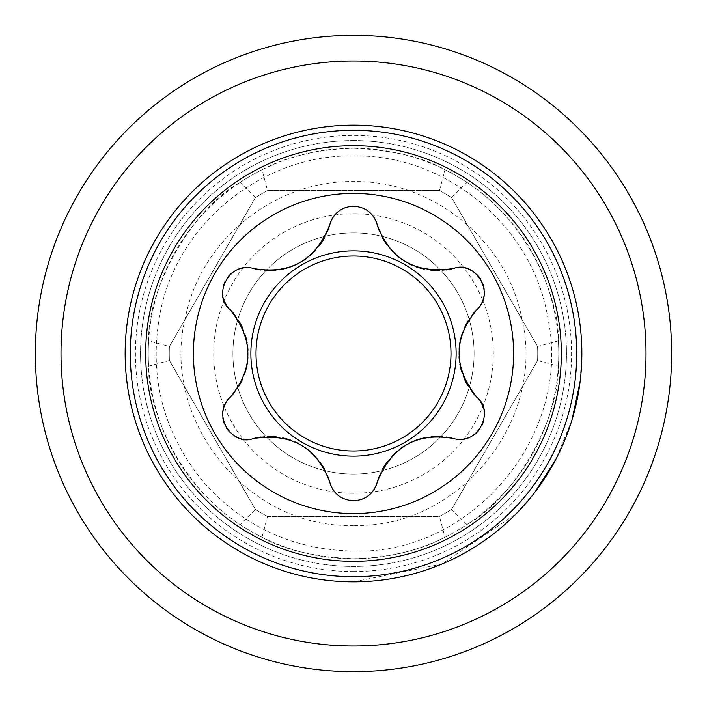<?xml version="1.0" encoding="UTF-8"?>
<svg xmlns="http://www.w3.org/2000/svg" width="707" height="707" viewBox="0 0 707 707"><rect width="100%" height="100%" fill="white"/><g stroke="black" fill="none" stroke-linecap="round" stroke-linejoin="round"><path stroke-width="0.53" stroke-dasharray="3.54 2.65" d="M331 485.868A24.436 24.436 0 0 0 331.822 487.618M334.711 491.966A24.436 24.436 0 0 0 338.503 495.634M343.098 498.453A24.436 24.436 0 0 0 348.259 500.203M353.5 500.777A24.436 24.436 0 0 0 357.848 500.379M358.776 500.194A24.436 24.436 0 0 0 362.488 499.062M363.849 498.479A24.436 24.436 0 0 0 368.418 495.695M372.227 492.037A24.436 24.436 0 0 0 373.199 490.799M261.104 436.997A62.605 62.605 0 0 1 268.333 436.449M276.207 436.802A62.605 62.605 0 0 1 283.436 438.013M290.904 440.214A62.605 62.605 0 0 1 295.252 441.99M297.974 443.298A62.605 62.605 0 0 1 304.399 447.08M310.523 451.773A62.605 62.605 0 0 1 311.257 452.418M315.879 457.022A62.605 62.605 0 0 1 320.412 462.643M324.442 469.086A62.605 62.605 0 0 1 327.465 475.466M229.802 397.679A24.436 24.436 0 0 0 226.373 402M224.084 406.781A24.436 24.436 0 0 0 223.88 407.373M222.846 412.101A24.436 24.436 0 0 0 222.855 417.793M224.137 423.228A24.436 24.436 0 0 0 226.682 428.309M230.005 432.357A24.436 24.436 0 0 0 234.035 435.556M238.462 437.766A24.436 24.436 0 0 0 243.429 439.074M248.29 439.33A24.436 24.436 0 0 0 253.398 438.534M234.989 315.234A62.605 62.605 0 0 1 239.081 321.217M242.713 328.207A62.605 62.605 0 0 1 245.276 335.074M247.097 342.648A62.605 62.605 0 0 1 247.742 347.305M247.971 350.318A62.605 62.605 0 0 1 247.901 357.769M246.902 365.422A62.605 62.605 0 0 1 246.708 366.376M245.037 372.677A62.605 62.605 0 0 1 242.43 379.412M238.869 386.137A62.605 62.605 0 0 1 234.857 391.934M253.398 268.466A24.436 24.436 0 0 0 247.927 267.661M242.651 268.059A24.436 24.436 0 0 0 242.033 268.183M237.419 269.65A24.436 24.436 0 0 0 232.497 272.504M228.441 276.331A24.436 24.436 0 0 0 225.303 281.077M223.456 285.982A24.436 24.436 0 0 0 222.705 291.063M223.005 296.012A24.436 24.436 0 0 0 224.358 300.961M226.567 305.3A24.436 24.436 0 0 0 229.802 309.321M327.385 231.737A62.605 62.605 0 0 1 324.248 238.268M320.006 244.905A62.605 62.605 0 0 1 315.34 250.561M309.701 255.925A62.605 62.605 0 0 1 305.99 258.806M303.489 260.512A62.605 62.605 0 0 1 297.011 264.179M289.879 267.149A62.605 62.605 0 0 1 288.96 267.458M282.659 269.155A62.605 62.605 0 0 1 275.527 270.268M267.926 270.542A62.605 62.605 0 0 1 260.892 269.977M376 221.132A24.436 24.436 0 0 0 375.178 219.382M372.289 215.034A24.436 24.436 0 0 0 368.497 211.366M363.902 208.547A24.436 24.436 0 0 0 358.741 206.798M353.5 206.223A24.436 24.436 0 0 0 349.152 206.621M348.224 206.806A24.436 24.436 0 0 0 344.512 207.938M343.151 208.521A24.436 24.436 0 0 0 338.582 211.305M334.773 214.963A24.436 24.436 0 0 0 333.801 216.201M445.896 270.003A62.605 62.605 0 0 1 438.667 270.551M430.793 270.198A62.605 62.605 0 0 1 423.564 268.987M416.096 266.786A62.605 62.605 0 0 1 411.748 265.01M409.026 263.702A62.605 62.605 0 0 1 402.601 259.92M396.477 255.227A62.605 62.605 0 0 1 395.743 254.582M391.121 249.978A62.605 62.605 0 0 1 386.588 244.357M382.558 237.914A62.605 62.605 0 0 1 379.535 231.534M477.198 309.321A24.436 24.436 0 0 0 480.627 305M482.916 300.219A24.436 24.436 0 0 0 483.12 299.627M484.154 294.899A24.436 24.436 0 0 0 484.145 289.207M482.863 283.772A24.436 24.436 0 0 0 480.318 278.691M476.995 274.643A24.436 24.436 0 0 0 472.965 271.444M468.538 269.234A24.436 24.436 0 0 0 463.571 267.926M458.71 267.67A24.436 24.436 0 0 0 453.602 268.466M472.011 391.766A62.605 62.605 0 0 1 467.919 385.783M464.287 378.793A62.605 62.605 0 0 1 461.724 371.926M459.904 364.352A62.605 62.605 0 0 1 459.258 359.695M459.029 356.682A62.605 62.605 0 0 1 459.099 349.231M460.098 341.578A62.605 62.605 0 0 1 460.292 340.624M461.963 334.323A62.605 62.605 0 0 1 464.57 327.588M468.131 320.863A62.605 62.605 0 0 1 472.143 315.066M453.602 438.534A24.436 24.436 0 0 0 459.073 439.339M464.349 438.941A24.436 24.436 0 0 0 464.967 438.817M469.581 437.35A24.436 24.436 0 0 0 474.503 434.496M478.559 430.669A24.436 24.436 0 0 0 481.697 425.923M483.544 421.019A24.436 24.436 0 0 0 484.295 415.937M483.995 410.988A24.436 24.436 0 0 0 482.642 406.039M480.433 401.7A24.436 24.436 0 0 0 477.198 397.679M379.615 475.263A62.605 62.605 0 0 1 382.752 468.732M386.994 462.095A62.605 62.605 0 0 1 391.66 456.439M397.299 451.075A62.605 62.605 0 0 1 401.01 448.194M403.511 446.488A62.605 62.605 0 0 1 409.989 442.821M417.121 439.851A62.605 62.605 0 0 1 418.04 439.542M424.341 437.845A62.605 62.605 0 0 1 431.473 436.732M439.074 436.458A62.605 62.605 0 0 1 446.108 437.023M250.87 353.5A102.63 102.63 0 0 0 353.5 456.13A102.63 102.63 0 0 0 456.13 353.5A102.63 102.63 0 0 0 353.5 250.87A102.63 102.63 0 0 0 250.87 353.5M353.5 130.282A223.218 223.218 0 0 0 130.282 353.5A223.218 223.218 0 0 0 353.5 576.718A223.218 223.218 0 0 0 576.718 353.5A223.218 223.218 0 0 0 353.5 130.282A223.218 223.218 0 0 0 130.282 353.5A223.218 223.218 0 0 0 353.5 576.718A223.218 223.218 0 0 0 576.718 353.5A223.218 223.218 0 0 0 353.5 130.282A223.218 223.218 0 0 0 130.282 353.5A223.218 223.218 0 0 0 353.5 576.718A223.218 223.218 0 0 0 576.718 353.5A223.218 223.218 0 0 0 353.5 130.282A223.218 223.218 0 0 0 130.282 353.5A223.218 223.218 0 0 0 353.5 576.718A223.218 223.218 0 0 0 576.718 353.5A223.218 223.218 0 0 0 353.5 130.282M262.032 169.751A205.26 205.26 0 0 0 240.106 182.406L255.395 197.58A184.218 184.218 0 0 1 267.52 190.581L439.48 190.581A184.218 184.218 0 0 1 451.605 197.58L537.585 346.501L451.605 197.58A184.218 184.218 0 0 0 439.48 190.581L267.52 190.581L262.032 169.751C286.874 156.53 317.363 149.363 353.5 148.24A205.26 205.26 0 0 0 148.24 353.5A205.26 205.26 0 0 0 353.5 558.76A205.26 205.26 0 0 0 558.76 353.5A205.26 205.26 0 0 0 353.5 148.24C392.747 150.043 423.237 157.21 444.968 169.751L439.48 190.581A184.218 184.218 0 0 1 451.605 197.58L466.894 182.406C531.903 224.296 559.635 303.383 558.371 340.836L537.585 346.501A184.218 184.218 0 0 1 537.585 360.499L558.371 366.164C559.484 419.878 514.086 498.665 466.894 524.594L451.605 509.42A184.218 184.218 0 0 1 439.48 516.419L444.968 537.249C420.126 550.47 389.637 557.637 353.5 558.76C314.253 556.957 283.763 549.79 262.032 537.249L267.52 516.419A184.218 184.218 0 0 1 255.395 509.42L169.415 360.499A184.218 184.218 0 0 1 169.415 346.501L255.395 197.58A184.218 184.218 0 0 1 267.52 190.581L439.48 190.581A184.218 184.218 0 0 1 451.605 197.58L537.585 346.501A184.218 184.218 0 0 1 537.585 360.499L451.605 509.42L537.585 360.499A184.218 184.218 0 0 0 537.718 353.5A184.218 184.218 0 0 1 537.585 360.499M444.968 537.249A205.26 205.26 0 0 0 466.894 524.594M558.371 366.164A205.26 205.26 0 0 0 558.371 340.836M466.894 182.406A205.26 205.26 0 0 0 444.968 169.751M148.629 340.836A205.26 205.26 0 0 0 148.629 366.164L169.415 360.499L255.395 509.42L169.415 360.499A184.218 184.218 0 0 1 169.415 346.501L255.395 197.58A184.218 184.218 0 0 1 267.52 190.581A184.218 184.218 0 0 0 255.395 197.58L169.415 346.501L148.629 340.836C147.516 287.122 192.914 208.335 240.106 182.406M451.605 509.42A184.218 184.218 0 0 1 439.48 516.419A184.218 184.218 0 0 0 451.605 509.42A184.218 184.218 0 0 1 439.48 516.419L267.52 516.419A184.218 184.218 0 0 1 255.395 509.42L240.106 524.594C175.097 482.704 147.365 403.617 148.629 366.164M240.106 524.594A205.26 205.26 0 0 0 262.032 537.249M232.912 353.5A120.588 120.588 0 0 0 353.5 474.088A120.588 120.588 0 0 0 474.088 353.5A120.588 120.588 0 0 0 353.5 232.912A120.588 120.588 0 0 0 232.912 353.5A120.588 120.588 0 0 0 353.5 474.088A120.588 120.588 0 0 0 474.088 353.5A120.588 120.588 0 0 0 353.5 232.912A120.588 120.588 0 0 0 232.912 353.5A120.588 120.588 0 0 1 353.5 232.912A120.588 120.588 0 0 1 474.088 353.5A120.588 120.588 0 0 1 353.5 474.088A120.588 120.588 0 0 1 232.912 353.5M537.585 346.501A184.218 184.218 0 0 1 537.718 353.5A184.218 184.218 0 0 0 537.585 346.501L451.605 197.58M439.48 190.581L267.52 190.581A184.218 184.218 0 0 0 255.395 197.58L169.415 346.501A184.218 184.218 0 0 0 169.415 360.499A184.218 184.218 0 0 1 169.415 346.501A184.218 184.218 0 0 0 169.415 360.499L255.395 509.42A184.218 184.218 0 0 0 267.52 516.419A184.218 184.218 0 0 1 255.395 509.42A184.218 184.218 0 0 0 267.52 516.419L439.48 516.419M493.283 353.5A139.783 139.783 0 0 0 353.5 213.717A139.783 139.783 0 0 0 213.717 353.5A139.783 139.783 0 0 0 353.5 493.283A139.783 139.783 0 0 0 493.283 353.5M450.995 353.5A97.495 97.495 0 0 0 353.5 256.005A97.495 97.495 0 0 0 256.005 353.5A97.495 97.495 0 0 0 353.5 450.995A97.495 97.495 0 0 0 450.995 353.5M534.792 492.337L516.234 513.697L441.716 564.124L353.5 581.852A228.352 228.352 0 0 1 125.148 353.5A228.352 228.352 0 0 1 353.5 125.148A228.352 228.352 0 0 1 581.852 353.5A228.352 228.352 0 0 0 353.5 125.148A228.352 228.352 0 0 0 125.148 353.5A228.352 228.352 0 0 1 353.5 125.148A228.352 228.352 0 0 1 581.852 353.5A228.352 228.352 0 0 1 353.5 581.852A228.352 228.352 0 0 1 125.148 353.5A228.352 228.352 0 0 1 353.5 125.148A228.352 228.352 0 0 1 581.852 353.5A228.352 228.352 0 0 1 353.5 581.852A228.352 228.352 0 0 1 125.148 353.5A228.352 228.352 0 0 0 353.5 581.852A228.352 228.352 0 0 0 581.852 353.5L580.093 381.745M353.5 140.543A212.957 212.957 0 0 0 140.543 353.5A212.957 212.957 0 0 0 353.5 566.457A212.957 212.957 0 0 0 566.457 353.5A212.957 212.957 0 0 0 353.5 140.543A212.957 212.957 0 0 0 140.543 353.5A212.957 212.957 0 0 0 353.5 566.457A212.957 212.957 0 0 0 566.457 353.5A212.957 212.957 0 0 0 353.5 140.543M353.5 35.35A318.15 318.15 0 0 1 671.65 353.5A318.15 318.15 0 0 1 353.5 671.65A318.15 318.15 0 0 1 35.35 353.5A318.15 318.15 0 0 1 353.5 35.35M353.5 571.583A218.083 218.083 0 0 0 571.583 353.5A218.083 218.083 0 0 0 353.5 135.417A218.083 218.083 0 0 0 135.417 353.5A218.083 218.083 0 0 0 353.5 571.583M353.5 581.852A228.352 228.352 0 0 0 581.852 353.5M353.5 61.005A292.495 292.495 0 0 1 645.995 353.5A292.495 292.495 0 0 1 353.5 645.995A292.495 292.495 0 0 1 61.005 353.5A292.495 292.495 0 0 1 353.5 61.005M353.5 525.407C247.45 529.057 159.04 418.703 185.738 316.002C201.451 239.284 275.191 180.205 353.5 181.593C432.755 180.144 507.184 240.733 521.828 318.636C546.599 420.745 458.525 528.951 353.5 525.407M353.5 155.938C262.421 154.267 176.874 223.907 160.047 313.44C148.505 376.221 162.91 432.348 203.271 481.803C243.243 526.812 293.317 549.905 353.5 551.062C471.825 554.898 572.246 435.441 548.119 319.537C533.865 227.318 446.762 154.117 353.5 155.938M571.981 419.914L555.79 459.444"/><path stroke-width="1.06" d="M353.5 513.6A160.1 160.1 0 0 1 193.4 353.5A160.1 160.1 0 0 1 353.5 193.4A160.1 160.1 0 0 1 513.6 353.5A160.1 160.1 0 0 1 353.5 513.6M379.535 231.534A62.605 62.605 0 0 1 377.087 224.287C373.402 213.072 365.537 207.054 353.5 206.223C341.534 206.983 333.669 213.001 329.913 224.287A62.605 62.605 0 0 1 327.385 231.737M260.892 269.977A62.605 62.605 0 0 1 253.398 268.466C290.391 274.943 315.896 260.22 329.913 224.287A24.436 24.436 0 0 1 333.801 216.201M253.398 268.466C229.165 261.016 212.224 295.544 229.802 309.321A62.605 62.605 0 0 1 234.989 315.234M234.857 391.934A62.605 62.605 0 0 1 229.802 397.679C253.91 368.877 253.91 339.431 229.802 309.321M229.802 397.679C211.243 414.938 232.665 446.868 253.398 438.534A62.605 62.605 0 0 1 261.104 436.997M327.465 475.466A62.605 62.605 0 0 1 329.913 482.713C317.028 447.434 291.523 432.711 253.398 438.534M331 485.868A24.436 24.436 0 0 1 329.913 482.713C333.598 493.928 341.463 499.946 353.5 500.777C365.466 500.017 373.331 493.999 377.087 482.713A62.605 62.605 0 0 1 379.615 475.263M353.5 561.323A207.823 207.823 0 0 0 561.323 353.5A207.823 207.823 0 0 0 353.5 145.677A207.823 207.823 0 0 0 145.677 353.5A207.823 207.823 0 0 0 353.5 561.323M446.108 437.023A62.605 62.605 0 0 1 453.602 438.534C416.609 432.057 391.104 446.78 377.087 482.713A24.436 24.436 0 0 1 373.199 490.799M453.602 438.534C477.835 445.984 494.776 411.456 477.198 397.679A62.605 62.605 0 0 1 472.011 391.766M472.143 315.066A62.605 62.605 0 0 1 477.198 309.321C453.09 338.123 453.09 367.569 477.198 397.679M477.198 309.321C495.757 292.062 474.335 260.132 453.602 268.466A62.605 62.605 0 0 1 445.896 270.003M376 221.132A24.436 24.436 0 0 1 377.087 224.287C389.972 259.566 415.477 274.289 453.602 268.466M331.822 487.618A24.436 24.436 0 0 0 334.711 491.966M338.503 495.634A24.436 24.436 0 0 0 343.098 498.453M348.259 500.203A24.436 24.436 0 0 0 353.5 500.777M357.848 500.379A24.436 24.436 0 0 0 358.776 500.194M362.488 499.062A24.436 24.436 0 0 0 363.849 498.479M368.418 495.695A24.436 24.436 0 0 0 372.227 492.037M268.333 436.449A62.605 62.605 0 0 1 276.207 436.802M283.436 438.013A62.605 62.605 0 0 1 290.904 440.214M295.252 441.99A62.605 62.605 0 0 1 297.974 443.298M304.399 447.08A62.605 62.605 0 0 1 310.523 451.773M311.257 452.418A62.605 62.605 0 0 1 315.879 457.022M320.412 462.643A62.605 62.605 0 0 1 324.442 469.086M226.373 402A24.436 24.436 0 0 0 224.084 406.781M223.88 407.373A24.436 24.436 0 0 0 222.846 412.101M222.855 417.793A24.436 24.436 0 0 0 224.137 423.228M226.682 428.309A24.436 24.436 0 0 0 230.005 432.357M234.035 435.556A24.436 24.436 0 0 0 238.462 437.766M243.429 439.074A24.436 24.436 0 0 0 248.29 439.33M239.081 321.217A62.605 62.605 0 0 1 242.713 328.207M245.276 335.074A62.605 62.605 0 0 1 247.097 342.648M247.742 347.305A62.605 62.605 0 0 1 247.971 350.318M247.901 357.769A62.605 62.605 0 0 1 246.902 365.422M246.708 366.376A62.605 62.605 0 0 1 245.037 372.677M242.43 379.412A62.605 62.605 0 0 1 238.869 386.137M247.927 267.661A24.436 24.436 0 0 0 242.651 268.059M242.033 268.183A24.436 24.436 0 0 0 237.419 269.65M232.497 272.504A24.436 24.436 0 0 0 228.441 276.331M225.303 281.077A24.436 24.436 0 0 0 223.456 285.982M222.705 291.063A24.436 24.436 0 0 0 223.005 296.012M224.358 300.961A24.436 24.436 0 0 0 226.567 305.3M324.248 238.268A62.605 62.605 0 0 1 320.006 244.905M315.34 250.561A62.605 62.605 0 0 1 309.701 255.925M305.99 258.806A62.605 62.605 0 0 1 303.489 260.512M297.011 264.179A62.605 62.605 0 0 1 289.879 267.149M288.96 267.458A62.605 62.605 0 0 1 282.659 269.155M275.527 270.268A62.605 62.605 0 0 1 267.926 270.542M375.178 219.382A24.436 24.436 0 0 0 372.289 215.034M368.497 211.366A24.436 24.436 0 0 0 363.902 208.547M358.741 206.798A24.436 24.436 0 0 0 353.5 206.223M349.152 206.621A24.436 24.436 0 0 0 348.224 206.806M344.512 207.938A24.436 24.436 0 0 0 343.151 208.521M338.582 211.305A24.436 24.436 0 0 0 334.773 214.963M438.667 270.551A62.605 62.605 0 0 1 430.793 270.198M423.564 268.987A62.605 62.605 0 0 1 416.096 266.786M411.748 265.01A62.605 62.605 0 0 1 409.026 263.702M402.601 259.92A62.605 62.605 0 0 1 396.477 255.227M395.743 254.582A62.605 62.605 0 0 1 391.121 249.978M386.588 244.357A62.605 62.605 0 0 1 382.558 237.914M480.627 305A24.436 24.436 0 0 0 482.916 300.219M483.12 299.627A24.436 24.436 0 0 0 484.154 294.899M484.145 289.207A24.436 24.436 0 0 0 482.863 283.772M480.318 278.691A24.436 24.436 0 0 0 476.995 274.643M472.965 271.444A24.436 24.436 0 0 0 468.538 269.234M463.571 267.926A24.436 24.436 0 0 0 458.71 267.67M467.919 385.783A62.605 62.605 0 0 1 464.287 378.793M461.724 371.926A62.605 62.605 0 0 1 459.904 364.352M459.258 359.695A62.605 62.605 0 0 1 459.029 356.682M459.099 349.231A62.605 62.605 0 0 1 460.098 341.578M460.292 340.624A62.605 62.605 0 0 1 461.963 334.323M464.57 327.588A62.605 62.605 0 0 1 468.131 320.863M459.073 439.339A24.436 24.436 0 0 0 464.349 438.941M464.967 438.817A24.436 24.436 0 0 0 469.581 437.35M474.503 434.496A24.436 24.436 0 0 0 478.559 430.669M481.697 425.923A24.436 24.436 0 0 0 483.544 421.019M484.295 415.937A24.436 24.436 0 0 0 483.995 410.988M482.642 406.039A24.436 24.436 0 0 0 480.433 401.7M382.752 468.732A62.605 62.605 0 0 1 386.994 462.095M391.66 456.439A62.605 62.605 0 0 1 397.299 451.075M401.01 448.194A62.605 62.605 0 0 1 403.511 446.488M409.989 442.821A62.605 62.605 0 0 1 417.121 439.851M418.04 439.542A62.605 62.605 0 0 1 424.341 437.845M431.473 436.732A62.605 62.605 0 0 1 439.074 436.458M250.87 353.5A102.63 102.63 0 0 0 353.5 456.13A102.63 102.63 0 0 0 456.13 353.5A102.63 102.63 0 0 0 353.5 250.87A102.63 102.63 0 0 0 250.87 353.5M353.5 576.718A223.218 223.218 0 0 0 576.718 353.5A223.218 223.218 0 0 0 353.5 130.282A223.218 223.218 0 0 0 130.282 353.5A223.218 223.218 0 0 0 353.5 576.718M450.995 353.5A97.495 97.495 0 0 0 353.5 256.005A97.495 97.495 0 0 0 256.005 353.5A97.495 97.495 0 0 0 353.5 450.995A97.495 97.495 0 0 0 450.995 353.5M125.148 353.5A228.352 228.352 0 0 1 353.5 125.148A228.352 228.352 0 0 1 581.852 353.5A228.352 228.352 0 0 1 353.5 581.852A228.352 228.352 0 0 1 125.148 353.5M35.35 353.5A318.15 318.15 0 0 0 353.5 671.65A318.15 318.15 0 0 0 671.65 353.5A318.15 318.15 0 0 0 353.5 35.35A318.15 318.15 0 0 0 35.35 353.5A318.15 318.15 0 0 0 353.5 671.65A318.15 318.15 0 0 0 671.65 353.5A318.15 318.15 0 0 0 353.5 35.35A318.15 318.15 0 0 0 35.35 353.5M645.995 353.5A292.495 292.495 0 0 0 353.5 61.005A292.495 292.495 0 0 0 61.005 353.5A292.495 292.495 0 0 0 353.5 645.995A292.495 292.495 0 0 0 645.995 353.5M580.093 381.745L571.981 419.914M555.79 459.444L534.792 492.337"/></g></svg>
